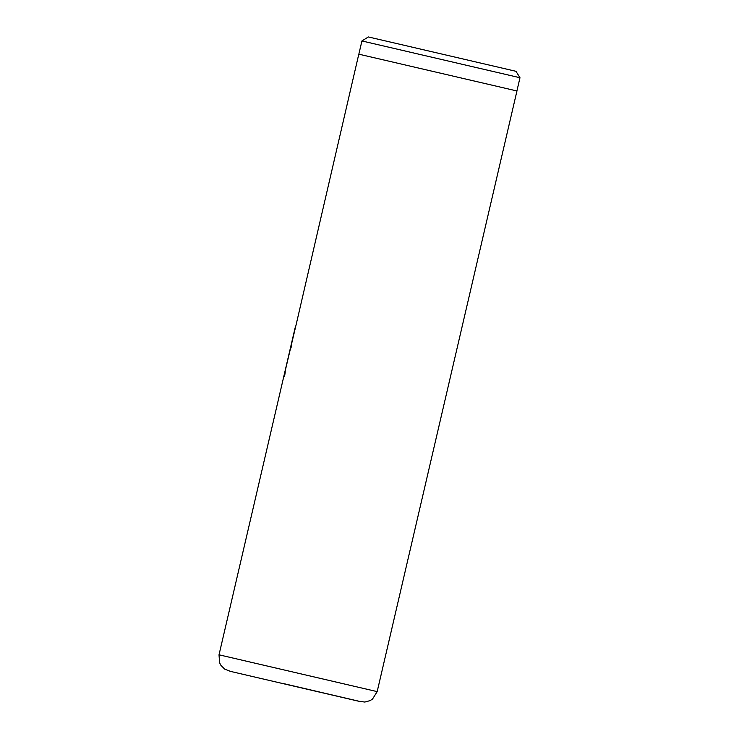 <?xml version="1.0" encoding="UTF-8"?>
<svg xmlns="http://www.w3.org/2000/svg" width="739" height="739" viewBox="0 0 739 739"><rect width="100%" height="100%" fill="white"/><g stroke="black" fill="none" stroke-linecap="round" stroke-linejoin="round"><path stroke-width="1.11" d="M368.364 36.95L515.97 71.304L519.979 77.734L361.925 40.95L368.364 36.95M290.63 685.321L318.37 691.815L290.63 685.321M296.45 323.303L358.803 54.169L516.949 90.971L377.176 691.621L219.021 654.809L219.575 662.744L220.887 665.294L224.674 669.118L230.448 671.381M219.021 654.809L295.138 327.728M291.027 347.93C291.951 342.637 291.766 342.591 290.482 347.792M296.579 322.74L285.014 371.671M285.282 371.735L284.589 376.345M282.603 683.372L359.754 701.422L282.603 683.372M358.849 54.169L361.925 40.95M230.725 671.446L358.378 701.163M358.821 701.265L364.835 702.05L370.128 700.609L372.53 699.048L377.176 691.621M516.903 90.952L519.979 77.734M291.332 345.279L290.741 347.829"/></g></svg>

